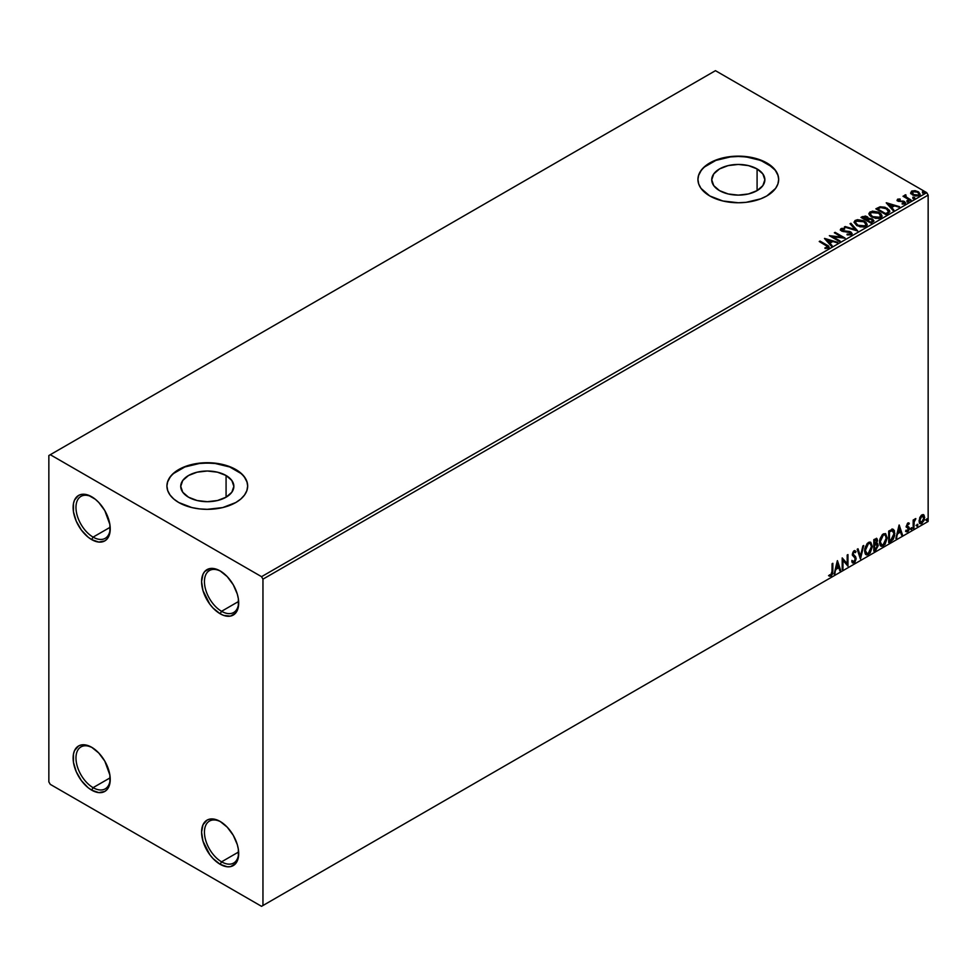 <?xml version="1.0" encoding="UTF-8"?>
<svg xmlns="http://www.w3.org/2000/svg" width="977" height="977" viewBox="0 0 977 977"><rect width="100%" height="100%" fill="white"/><g stroke="black" fill="none" stroke-linecap="round" stroke-linejoin="round"><path stroke-width="1.47" d="M221.571 611.297A24.23 13.983 -120 0 0 238.681 602.198A24.23 13.983 60 0 1 233.686 612.494A24.23 13.983 60 0 1 221.571 611.297L238.644 601.429L221.571 611.297A24.23 13.983 60 0 1 205.744 589.949A24.23 13.983 60 0 1 209.457 570.531A24.23 13.983 60 0 1 220.875 571.35A24.23 13.983 -120 0 0 204.449 582.036A24.23 13.983 -120 0 0 221.571 611.297L220.143 613.764L221.571 611.297M220.143 570.91L220.143 570.91A26.245 15.156 60 0 1 238.693 603.053A26.245 15.156 60 0 1 220.143 613.764L213.035 608.036L209.835 604.201L202.996 590.645L201.58 581.62L202.996 574.244L204.718 571.521L209.835 568.565L216.528 569.237L220.143 570.91L227.238 576.638L233.259 584.759L237.289 594.04L238.339 598.669L238.339 607.022L235.567 613.153L230.45 616.108L223.757 615.449L220.143 613.764A26.245 15.156 60 0 1 201.58 581.62A26.245 15.156 60 0 1 220.143 570.91M93.096 537.118A24.23 13.983 -120 0 0 110.218 528.032A24.23 13.983 60 0 1 105.211 538.327A24.23 13.983 60 0 1 93.096 537.118L110.181 527.262L93.096 537.118A24.23 13.983 60 0 1 77.281 515.771A24.23 13.983 60 0 1 80.993 496.365A24.23 13.983 60 0 1 92.4 497.171A24.23 13.983 -120 0 0 75.974 507.857A24.23 13.983 -120 0 0 93.096 537.118L91.667 539.597L93.096 537.118M91.667 496.743A26.245 15.156 60 0 1 91.679 496.743A26.245 15.156 60 0 1 110.23 528.875A26.245 15.156 60 0 1 91.667 539.597L88.052 537.094L81.36 530.035L76.243 521.168L73.47 511.838L73.47 503.473L74.533 500.065L78.551 495.437L81.36 494.399L88.052 495.058L95.294 499.247L98.775 502.471L104.795 510.592L109.876 524.49L109.876 532.856L107.104 538.974L104.795 540.892L98.775 542.064L91.667 539.597A26.245 15.156 60 0 1 73.116 507.454A26.245 15.156 60 0 1 91.667 496.743M93.096 787.657A24.23 13.983 -120 0 0 110.218 778.571A24.23 13.983 60 0 1 105.211 788.854A24.23 13.983 60 0 1 93.096 787.657L110.181 777.802L93.096 787.657A24.23 13.983 60 0 1 77.281 766.31A24.23 13.983 60 0 1 80.993 746.904A24.23 13.983 60 0 1 92.4 747.71A24.23 13.983 -120 0 0 75.974 758.396A24.23 13.983 -120 0 0 93.096 787.657L91.667 790.137L93.096 787.657M91.667 747.271A26.245 15.156 60 0 1 91.679 747.271A26.245 15.156 60 0 1 110.23 779.414A26.245 15.156 60 0 1 91.667 790.137L88.052 787.633L81.36 780.562L76.243 771.696L73.47 762.378L73.47 754.012L74.533 750.605L78.551 745.976L81.36 744.938L84.572 744.804L91.667 747.271L98.775 753.011L104.795 761.132L109.876 775.03L109.876 783.395L107.104 789.514L104.795 791.431L98.775 792.603L91.667 790.137A26.245 15.156 60 0 1 73.116 757.993A26.245 15.156 60 0 1 91.667 747.271L91.679 747.271M221.571 861.824A24.23 13.983 -120 0 0 238.681 852.738A24.23 13.983 60 0 1 233.686 863.033A24.23 13.983 60 0 1 221.571 861.824L238.644 851.968L221.571 861.824A24.23 13.983 60 0 1 205.744 840.489A24.23 13.983 60 0 1 209.457 821.071A24.23 13.983 60 0 1 220.875 821.889A24.23 13.983 -120 0 0 204.449 832.563A24.23 13.983 -120 0 0 221.571 861.824L220.143 864.303L221.571 861.824M220.143 821.449L220.143 821.449A26.245 15.156 60 0 1 238.693 853.593A26.245 15.156 60 0 1 220.143 864.303L213.035 858.575L209.835 854.741L202.996 841.173L201.58 832.16L202.996 824.771L207.026 820.143L209.835 819.105L216.528 819.764L220.143 821.449L227.238 827.177L233.259 835.298L237.289 844.568L238.339 849.196L238.339 857.562L235.567 863.692L230.45 866.648L227.238 866.77L220.143 864.303A26.245 15.156 60 0 1 201.58 832.16A26.245 15.156 60 0 1 220.143 821.449L220.143 821.449M757.09 168.936L757.09 190.625L748.467 193.947L738.307 195.119L728.134 193.947L719.512 190.625A26.562 15.339 180 0 1 711.732 179.78A26.562 15.339 180 0 1 728.134 165.614A26.562 15.339 180 0 1 757.09 168.936L762.842 173.906L764.869 179.78L762.842 185.654L757.09 190.625L757.09 168.936A26.562 15.339 180 0 1 764.869 179.78A26.562 15.339 180 0 1 748.467 193.947A26.562 15.339 180 0 1 719.512 190.625L713.76 185.654L711.732 179.78L713.76 173.906L719.512 168.936L728.134 165.614L738.307 164.441L748.467 165.614L757.09 168.936M226.078 475.506L226.078 497.195L217.456 500.529L207.295 501.69L197.134 500.529L188.512 497.195A26.562 15.339 180 0 1 180.733 486.351A26.562 15.339 180 0 1 197.134 472.184A26.562 15.339 180 0 1 226.078 475.506L231.842 480.489L233.857 486.351L231.842 492.225L226.078 497.195L226.078 475.506A26.562 15.339 180 0 1 233.857 486.351A26.562 15.339 180 0 1 217.456 500.529A26.562 15.339 180 0 1 188.512 497.195L182.748 492.225L180.733 486.351L182.748 480.489L188.512 475.506L197.134 472.184L207.295 471.012L217.456 472.184L226.078 475.506M247.669 486.192A40.375 23.314 0 0 0 235.848 469.876L235.848 469.546A40.375 23.314 180 0 1 247.669 486.021A40.375 23.314 180 0 1 222.744 507.564A40.375 23.314 180 0 1 178.742 502.508L191.846 507.564L199.418 508.883L207.295 509.335L222.744 507.564L235.848 502.508L240.867 498.978L244.592 494.948L246.888 490.576L247.669 486.021L246.888 481.478L244.592 477.106L240.867 473.076L229.729 466.64L222.744 464.49L215.172 463.159L199.418 463.159L184.861 466.64L173.723 473.076L169.998 477.106L167.702 481.478L166.92 486.021L167.702 490.576L169.998 494.948L173.723 498.978L178.742 502.508A40.375 23.314 180 0 1 166.92 486.021A40.375 23.314 180 0 1 191.846 464.49A40.375 23.314 180 0 1 235.848 469.546L235.848 469.876A40.375 23.314 0 0 0 191.98 464.783A40.375 23.314 0 0 0 166.92 486.192M778.669 179.621A40.375 23.314 0 0 0 766.847 163.293L766.847 162.964A40.375 23.314 180 0 1 778.669 179.45A40.375 23.314 180 0 1 753.755 200.981A40.375 23.314 180 0 1 709.754 195.937L722.846 200.981L738.307 202.764L746.184 202.312L760.729 198.832L766.847 195.937L775.604 188.378L777.9 183.994L778.669 179.45L777.9 174.907L775.604 170.535L766.847 162.964L753.755 157.92L738.307 156.137L730.43 156.589L715.872 160.069L704.735 166.505L700.997 170.535L698.702 174.907L697.932 179.45L698.702 183.994L700.997 188.378L709.754 195.937A40.375 23.314 180 0 1 697.932 179.45A40.375 23.314 180 0 1 722.846 157.92A40.375 23.314 180 0 1 766.847 162.964L766.847 163.293A40.375 23.314 0 0 0 722.98 158.213A40.375 23.314 0 0 0 697.932 179.621M48.85 455.538L48.85 781.893L50.279 784.36L261.543 906.326L928.15 521.462L262.96 905.508L262.96 579.153L928.15 195.107L928.15 521.462L928.15 195.107L926.721 192.64L261.543 576.674L50.279 454.708L715.457 70.674L926.721 192.64L715.457 70.674L48.85 455.538L48.85 781.893L50.279 784.36L261.543 906.326L262.96 905.508L262.96 579.153L261.543 576.674L50.279 454.708L48.85 455.538M910.723 193.043L912.567 194.973L915.73 195.998L918.417 195.84L920.041 194.594L918.82 192.115L915.339 190.71L911.92 190.979L910.723 193.043L912.567 194.973L919.149 195.51L920.126 194.142L918.209 191.712L914.863 190.649L911.59 191.15L910.637 193.19M910.308 200.468L911.077 200.029L905.862 196.731L905.813 194.765L904.641 195.29L904.849 196.426L903.004 196.255L910.308 200.468L911.077 200.029L906.241 197.085L905.813 194.765L904.983 194.96L904.849 196.426L903.004 196.255L910.308 200.468M897.106 200.334L897.545 199.247L897.997 201.201L903.102 201.689L903.102 201.03L898.73 201.396L899.585 201.018L898.73 201.396L898.498 199.748L900.244 199.613L900.073 198.99L897.545 199.247L897.411 200.773L903.554 201.909L904.275 202.935L902.162 203.387L902.406 204.034L904.421 203.924L905.545 202.947L904.482 201.543L898.73 200.737L898.351 199.858L900.244 199.613L900.073 198.99L897.814 199.137L897.545 199.906L900.073 199.65M888.166 213.255L889.729 211.74L889.473 210.324L884.979 207.246L880.094 206.782L875.844 208.822L885.834 214.598L889.791 211.325L887.116 208.235L880.094 206.782L875.844 208.822L885.834 214.598L888.166 213.255M868.37 218.628L867.173 216.686L867.173 217.346L864.804 216.625L862.398 217.248L867.173 217.346L867.173 216.686L862.398 216.589L860.981 217.407L870.983 223.171L873.841 221.107L872.498 219.019L868.37 218.457L867.723 217.065L865.463 216.051L860.981 217.407L870.983 223.171L873.902 220.79L872.498 219.019L868.394 218.201L868.394 218.86M857.525 230.938L850.869 223.245L850.027 223.733L855.18 229.51L845.166 226.53L844.336 227.018L857.659 230.865L850.869 223.245L850.027 223.733L855.18 229.51L845.166 226.53L844.336 227.018L857.525 230.938M840.11 241.001L832.673 236.703L845.105 238.107L835.115 232.343L834.346 232.782L841.795 237.093L829.351 235.677L839.341 241.441L840.11 241.001L832.673 236.703L844.934 238.217L835.115 232.343L834.346 232.782L841.795 237.093L829.351 235.677L839.341 241.441L840.11 241.001M828.411 248.048C829.424 246.863 828.862 245.838 826.737 244.971L819.996 241.075L819.227 241.514L827.592 246.57L827.238 247.523L824.991 247.792L825.37 248.463L828.411 248.048L828.752 246.363L819.996 241.075L819.227 241.514L825.87 245.349L827.385 247.45L824.991 247.792L825.37 248.463L828.411 248.048L829.094 247.12L829.094 247.779M824.478 238.486L831.268 246.094L832.099 245.618L829.925 243.175L832.734 241.551L837.802 242.333L824.6 238.412L831.268 246.094L832.099 245.618L829.925 243.175L832.734 241.551L837.802 242.333L824.478 238.486M840.428 229.913L840.989 228.655L841.539 231.024L850.075 232.404L850.369 234.846L847.535 234.883L850.369 234.846L850.369 234.187L847.132 234.126L847.022 234.785L851.443 234.749L852.176 233.698L849.807 231.512L842.455 230.657L841.808 229.387L844.629 229.216L844.616 228.508L841.808 228.362L840.367 229.558L841.747 231.134L850.588 232.795L850.369 234.187L847.132 234.126L847.022 234.785L851.443 234.749L852.176 233.698L850.857 231.964L842.272 230.56L842.015 229.253L844.629 229.216L844.616 228.508L840.989 228.655L840.367 229.583M856.805 225.638L863.668 227.104L866.281 226.139L867.136 224.405L866.013 222.329L863.485 220.68L857.513 219.678L855.083 220.521L854.069 222.097L856.805 225.638L865.866 226.42L867.136 224.576L864.437 221.168L855.302 220.387L854.069 222.243L856.805 225.638M871.667 217.065L878.531 218.53L881.144 217.566L881.999 215.832L880.875 213.743L878.347 212.094L872.376 211.105L868.956 213.304L869.591 215.343L871.667 217.065L880.729 217.847L881.999 216.002L879.3 212.595L870.165 211.814L868.919 213.67L871.667 217.065M886.224 202.837L893.015 210.446L893.845 209.97L891.671 207.527L894.48 205.903L899.548 206.684L886.347 202.764L893.015 210.446L893.845 209.97L891.671 207.527L894.48 205.903L899.548 206.684L886.224 202.837M907.169 201.47L908.842 201.14L907.328 200.505L907.169 201.47L908.647 201.58L908.451 200.725L906.974 200.615L907.169 201.47L906.974 200.615M913.055 198.062L914.728 197.733L913.226 197.098L913.055 198.062L914.533 198.172L914.338 197.33L912.872 197.207L913.055 198.062L912.872 197.207M922.667 192.518L924.34 192.188L922.642 191.59L922.667 192.518L924.144 192.628L923.949 191.773L922.471 191.663L922.667 192.518L922.471 191.663M923.241 514.586L923.949 515.062L921.873 514.867L919.797 517.456L919.21 522.28L919.736 523.342L921.555 523.757L924.315 520.045L924.12 515.294L923.07 514.561L921.25 515.319L919.052 520.875L920.2 523.745L921.873 523.587L924.694 517.627L923.546 514.72M913.165 528.472L913.935 528.032L914.179 521.584L915.718 518.592L913.935 520.839L913.935 519.593L913.165 520.045L913.165 528.472L913.935 528.032L914.045 522.231L915.852 518.628L913.935 520.839L913.935 519.593L913.165 520.045L913.165 528.472M908.61 522.854L909.318 523.306L907.841 522.964L906.375 526.029L908.549 528.887L906.119 531.549L907.694 531.781L909.098 529.778L909.184 527.495L907.144 525.541L909.318 523.306L907.841 522.964L906.387 526.347L908.488 529.4L907.609 530.792L906.558 530.511L906.448 531.854L905.887 531.525M891.012 541.258L893.173 539.365L894.651 535.555L894.37 530.56L892.893 529.241L888.691 531.061L888.691 542.601L891.012 541.258L888.691 541.942L891.012 541.258L894.847 533.43L892.587 529.229L888.691 531.061L888.691 542.601L891.012 541.258M875.832 550.027L878.176 545.691L877.81 543.835L876.613 543.346L877.554 540.354L876.638 538.412L873.829 539.646L873.829 551.175L875.832 550.027L878.189 545.386L876.613 543.346L877.554 540.354L876.857 538.498L873.829 539.646L873.829 551.175L875.832 550.027M860.383 558.942L863.717 545.484L862.874 545.96L860.444 556.121L858.014 548.769L857.183 549.257L860.517 558.868L863.717 545.484L862.874 545.96L860.444 556.121L858.014 548.769L857.183 549.257L860.383 558.942M842.956 569.005L842.956 560.419L847.963 566.123L847.963 554.582L847.193 555.021L847.193 563.631L842.198 557.904L842.198 569.444L842.956 569.005L842.198 568.785L842.956 569.005L842.956 560.419L847.963 566.123L847.963 554.582L847.193 555.021L847.193 563.631L842.198 557.904L842.198 569.444L842.956 569.005M829.131 575.954L831.012 576.198L830.438 575.868L831.952 573.865L832.27 570.763L830.438 575.868L831.012 576.198L832.844 571.093L832.844 563.302L832.074 563.753L831.989 573.255L831.195 574.879L829.522 574.842L829.131 575.954L831.012 576.198L832.648 573.768L832.844 563.302L832.074 563.753L832.074 571.423L831.012 575.013L829.522 574.842L829.51 576.222M837.326 560.713L834.126 574.11L835.982 569.335L838.791 567.71L839.817 570.812L840.66 570.336L837.448 560.639L834.126 574.11L835.982 569.335L838.791 567.71L839.817 570.812L840.66 570.336L837.326 560.713M852.97 554.863L854.496 555.791L852.628 554.362L853.544 555.192L852.506 553.641L853.08 551.968L853.08 553.971L854.093 551.932L853.519 551.602L855.425 552.628L856.023 551.578L854.093 550.735L852.31 554.46L855.388 558.991L853.996 561.751L852.42 560.725L851.797 561.677L852.75 562.996L854.948 562.08L856.145 558.832L855.657 556.792L853.08 553.971L853.861 552.09L855.425 552.628L856.023 551.578L854.753 550.539L853.642 551.089L852.408 555.315L855.009 557.818L855.363 559.406L853.837 561.824L852.42 560.725L852.262 562.52L854.045 562.899L852.481 562.776M864.608 550.784L865.121 553.519L866.77 554.973L870.165 552.994L872.278 546.815L870.812 542.333L869.298 542.101L867.185 543.493L864.828 548.598L864.608 550.784L866.196 554.753L868.468 554.57L872.302 546.29L870.727 542.272L868.406 542.479L864.608 550.784M879.471 542.211L879.984 544.946L881.633 546.387L885.028 544.421L887.14 538.242L885.675 533.747L882.378 534.566L879.691 540.025L879.471 542.211L881.046 546.18L883.33 545.996L887.153 537.716L885.577 533.698L883.269 533.894L879.471 542.211M899.072 525.064L895.872 538.461L897.729 533.686L900.538 532.062L901.563 535.164L902.406 534.688L899.194 524.991L895.872 538.461L897.729 533.686L900.538 532.062L901.563 535.164L902.406 534.688L899.072 525.064M910.723 529.07L911.651 529.4L911.846 527.775L910.759 528.716L911.37 529.656L912.005 528.325L911.37 527.727L910.723 529.07L911.37 529.656M916.621 525.663L917.537 526.005L917.745 524.38L916.658 525.308L917.256 526.249L917.904 524.918L917.256 524.331L916.621 525.663L917.256 526.249M926.233 520.118L927.149 520.46L927.356 518.824L926.269 519.764L926.868 520.704L927.515 519.373L926.868 518.787L926.233 520.118L926.868 520.704M777.9 175.237L775.604 170.865M771.867 166.835L760.729 160.399L746.184 156.918L738.307 156.467L730.43 156.918L715.872 160.399L704.735 166.835M700.997 170.865L698.702 175.237M246.888 481.808L244.592 477.435M240.867 473.405L229.729 466.969L215.172 463.489L207.295 463.049L199.418 463.489L184.861 466.969L173.723 473.405M169.998 477.435L167.702 481.808M828.936 575.893L830.438 575.868L828.557 575.624M837.191 561.262L840.66 570.336L839.634 570.263L837.191 561.262M838.217 567.381L835.42 569.005L834.956 573.621L834.309 573.34L835.42 569.005L838.217 567.381M836.813 563.131L836.312 567.955L836.813 563.131L838.461 566.721L836.312 567.955L836.813 563.131M842.198 557.977L847.193 563.631L842.198 557.977M847.389 554.912L847.389 565.744L847.389 554.912M842.394 560.09L842.394 568.675L842.394 560.09M853.996 561.751L852.921 561.543M851.859 560.395L853.422 561.421M856.023 551.578L854.093 550.735M855.461 551.248L854.997 552.054L855.461 551.248M854.093 551.932L855.425 552.628M856.157 558.563L853.922 555.461L856.157 558.563L855.583 558.233L853.471 562.569L854.045 562.899L856.157 558.563M852.323 562.728L854.374 561.751L855.559 558.795L855.095 556.463L853.031 554.912M853.519 551.602L854.179 551.529M852.848 561.531L852.103 560.883M857.635 549.001L860.444 556.121L857.635 549.001M862.96 545.923L860.065 558.001L862.96 545.923M870.434 542.137L872.302 546.29L871.728 545.96L867.894 554.24L868.468 554.57L865.915 554.57M865.512 554.362L868.345 553.947L870.812 550.454L871.728 545.96L870.8 542.504M866.514 553.385L864.975 551.553L865.353 546.864L867.503 543.554L869.774 543.249M870.006 543.407L867.869 543.31L870.275 543.53L871.533 546.729L868.443 553.409L866.648 553.544L864.804 550.002L866.367 553.336M865.378 550.332L868.443 543.639L867.869 543.31L864.804 550.002L865.378 550.332L867.087 544.934L868.797 543.468L870.495 543.664L871.521 547.157L869.811 552.127L867.087 553.715L865.378 550.332M876.54 538.388L877.554 540.354L876.98 540.025L876.039 543.017L878.189 545.386L877.615 545.056L875.258 549.697L873.829 550.515L877.028 547.645L877.065 543.297M877.456 543.493L876.613 543.346M876.467 542.284L876.418 538.254M876.845 545.508L875.648 544.14L874.036 544.934L876.21 544.47L877.419 545.838L875.477 549.037L874.036 549.221L874.036 544.934L875.783 544.116L876.687 544.629M874.83 539.585L876.21 540.489L874.83 539.585L874.036 540.049L876.784 540.818L874.598 544.079L874.036 540.049L875.88 539.426M875.404 539.915L876.784 540.818L876.638 541.82L874.598 544.079L874.036 540.049L874.036 543.749L874.598 540.379L876.259 539.683L876.784 540.818M876.21 544.47L877.248 544.958L877.248 546.912L874.598 549.55L874.036 544.934L874.598 549.55L874.598 545.264L876.943 544.58L875.648 544.14M885.296 533.564L887.153 537.716L886.591 537.387L882.756 545.667L883.33 545.996L880.778 545.984M880.375 545.789L883.208 545.374L885.675 541.869L886.591 537.387L885.663 533.93M881.376 544.8L879.837 542.968L880.057 538.742L882.011 535.274L884.637 534.663M884.857 534.834L882.732 534.737L885.138 534.956L886.383 538.156L883.306 544.824L881.51 544.958L879.666 541.429L881.23 544.763M880.24 541.759L883.306 535.066L882.732 534.737L879.666 541.429L880.24 541.759L881.938 536.361L883.66 534.883L885.345 535.091L886.347 539.011L884.673 543.554L881.95 545.129L880.24 541.759M893.442 529.436L892.587 529.229M892.013 528.899L894.847 533.43L894.273 533.1L890.45 540.928L892.551 539.109L893.967 535.775L894.163 531.561L893.1 529.265M892.673 530.584L893.992 532.624L893.723 536.458L892.343 539.011L889.461 540.977L889.461 531.806L892.673 530.584L888.887 531.476L892.184 530.56L894.077 533.869L892.343 539.011L888.887 540.647L888.887 531.476L888.887 540.647L888.887 531.476L892.514 530.45M892.184 530.56L892.978 530.719L892.404 530.389M898.938 525.614L902.406 534.688L901.38 534.614L898.938 525.614M899.964 531.732L897.155 533.357L896.703 537.973L896.056 537.692L897.155 533.357L899.964 531.732M898.559 527.482L898.058 532.306L898.559 527.482L900.208 531.073L898.058 532.306L898.559 527.482M908.207 523.867L908.866 524.295L909.318 523.306L907.841 522.964M909.318 523.306L908.341 523.88L908.61 522.842M908.292 523.965L907.315 523.648L907.144 525.541L907.889 523.977L908.866 524.295M907.328 526.2L909.062 527.25L907.328 526.2L909.062 527.25L908.5 526.921L908.744 528.068L909.318 528.398L909.062 527.25M906.119 531.549L907.694 531.781L909.318 528.398L908.744 528.068L907.132 531.451L907.694 531.781L905.545 531.219M907.609 530.792L906.558 530.511M905.984 530.181L907.035 530.462M906.619 527.177L908.366 528.191M906.705 527.372L906.045 526.847M906.974 527.47L907.621 527.714M905.838 531.5L908.121 530.389L908.305 526.676M906.754 525.87L907.315 523.648M912.005 528.325L911.443 527.995L910.796 529.326L910.161 528.74M910.723 529.363L911.407 527.678M913.361 519.923L913.935 520.839L913.361 519.923M914.46 519.532L915.119 518.775L915.486 519.74L914.521 519.495M913.751 520.729L913.935 528.032L913.165 527.812L913.8 520.594M917.904 524.918L917.33 524.588L916.695 525.919L916.047 525.333M916.621 525.956L917.293 524.283M923.949 515.062L924.694 517.627L924.12 517.297L921.299 523.257L921.873 523.587L919.931 523.55M919.479 523.318L921.629 523.049L923.436 520.546L924.108 516.906L923.192 514.549M922.728 515.709L921.299 515.575L923.924 518.079L921.873 522.561L919.87 522.145L919.736 517.663L921.055 515.734L922.581 515.563M921.873 522.561L920.432 522.475L919.247 520.106L919.821 520.436L921.201 516.467L922.789 515.722L923.924 518.079L922.789 521.694L921.873 522.561L919.821 520.436L921.873 515.905L923.033 515.819L922.459 515.49M921.873 515.905L921.299 515.575L919.247 520.106L921.299 522.231M927.515 519.373L926.941 519.043L926.294 520.375L925.659 519.788M926.22 520.411L926.904 518.738M838.461 566.721L836.312 567.955L837.387 563.46L838.461 566.721M900.208 531.073L898.058 532.306L899.133 527.812L900.208 531.073M261.543 576.674L926.721 192.64L928.15 195.107L262.96 579.153L261.543 576.674M262.96 905.508L928.15 521.462L262.96 905.508M829.082 247.633L826.737 245.63L829.033 247.437M827.714 247.535L824.991 248.451L827.385 248.109L827.617 247.266M825.138 239.231L837.045 242.76L825.138 239.231M829.925 243.835L831.72 245.838L829.925 243.835M826.945 240.501L829.229 243.053L831.378 241.807L829.229 243.053L826.945 239.841L831.378 241.148L829.229 242.394L826.945 240.501M830.548 236.361L841.795 237.753L841.795 237.093L841.795 237.753L830.548 236.361M834.908 233.112L835.115 232.343L843.92 238.095L834.908 233.112M832.673 237.362L839.536 241.331L832.673 237.362M850.882 234.175L850.882 233.442L850.369 234.187M850.369 234.846L850.075 233.063M840.989 228.655L840.989 229.314L844.616 229.168L844.616 228.508L844.616 229.216L841.808 229.021L840.367 230.218M842.272 230.56L842.015 229.253M842.272 231.219L845.972 231.72L845.972 231.06L845.972 231.72L850.857 232.624L850.857 231.964L851.932 233.588L849.807 232.172L843.078 231.549L841.686 230.218M845.093 227.238L845.166 226.53L845.166 227.189L855.18 230.169L855.18 229.51L855.18 230.169L845.093 227.238M850.417 224.16L850.869 223.245L856.988 230.78L850.417 224.16M867.136 225.064L865.292 222.377L861.287 220.594L856.316 220.607L854.106 222.548L855.302 220.387L855.302 221.046L864.437 221.828L864.437 221.168L867.112 224.893M865.854 225.052L864.01 226.847L860.065 226.835L856.304 224.93L855.376 223.012M855.412 222.829L857.574 225.858L855.51 223.171L856.182 221.071L863.668 221.62L865.854 224.283L864.816 226.505L865.83 224.612L864.816 225.846L857.574 225.198L857.574 225.858L864.816 226.505L864.816 225.846L862.044 226.42L858.319 225.589L855.376 222.463L856.756 220.765L860.175 220.448L864.352 222.06L865.83 224.563M868.37 218.457L868.37 219.117L872.498 219.678L872.498 219.019L873.841 221.107M873.853 221.144L871.618 219.275L868.37 219.117M872.595 220.582L870.727 222.793L867.014 219.996L868.736 219.129L871.728 219.459L872.595 220.582L871.606 222.292L872.595 221.242L870.727 222.793L871.606 221.632L870.727 222.133L867.014 219.996L870.727 222.793L867.014 219.996L870.715 219.068L872.522 220.875M867.234 219.117L865.988 220.057L862.776 218.213L863.583 217.089L866.428 217.138L867.295 218.213L866.379 219.837L867.197 218.518M866.379 219.178L865.988 220.057L866.379 219.178L862.776 217.553L865.988 220.057L862.776 217.553L866.123 216.979L867.295 218.176L866.379 219.178M868.956 214.012L870.165 211.814L870.165 212.473L879.3 213.255L879.3 212.595L881.975 216.32M881.999 216.491L879.74 213.523L874.928 211.789L870.641 212.229L868.932 214.171M880.582 215.709L879.679 217.92L875.893 218.433L871.74 216.833L870.238 214.439M880.717 216.467L879.679 217.92L879.679 217.26L879.679 217.92L872.424 217.273L870.263 214.244M871.228 212.388L878.531 213.035L880.717 215.697L879.679 217.26L872.424 216.613L870.238 213.89L871.411 212.278L873.829 211.801L879.215 213.475L880.57 216.381L877.908 217.81L873.182 217.004L870.373 214.598L871.228 212.388M889.754 211.679L887.543 209.151L883 207.417L879.703 207.539L876.418 209.151L880.094 206.782L880.094 207.442L887.116 208.895L887.116 208.235L889.754 211.667M888.386 211.386L888.056 212.595L885.577 214.219L877.639 208.968L880.631 207.564L886.347 208.675L888.423 211.716L885.577 214.219L886.408 213.084L885.577 213.56L877.639 208.968L880.631 207.564L883.745 207.625L887.666 209.628L888.215 211.753M886.884 203.582L898.791 207.112L886.884 203.582M891.671 208.186L893.466 210.189L891.671 208.186M888.691 204.852L890.975 207.405L893.125 206.159L890.975 207.405L888.691 204.193L893.125 205.5L890.975 206.745L888.691 204.852M898.73 200.737L898.498 199.748M904.971 203.692L904.482 201.543L903.102 201.03L905.471 203.204L902.858 201.665L903.994 203.228L902.162 203.387L902.406 204.034L905.545 202.886M902.162 204.046L903.994 203.888L903.749 202.666L903.994 203.888L903.114 204.095M903.749 202.007L903.994 203.228M897.545 199.247L897.033 200.651M899.414 199.613L897.081 200.383M904.287 203.253L903.994 203.888M898.73 201.396L898.351 200.517M907.169 202.129L906.974 201.274L908.451 201.384L908.451 200.725L908.647 202.239M906.912 201.323L908.695 201.567L908.451 200.725M904.849 197.085L903.578 196.585L903.774 195.803L904.849 197.085L904.983 194.96L904.849 196.426M904.983 194.96L905.862 195.498L904.58 196.145M905.594 196.353L905.752 195.547M905.752 196.206L906.241 197.745L910.503 200.358L905.496 196.597M913.055 198.722L912.872 197.867L914.338 197.989L914.338 197.33L914.533 198.832M914.533 198.172L914.338 197.33M914.594 198.172L912.799 197.916M910.723 193.702L911.59 191.15L911.59 191.81L914.863 191.309L914.863 190.649L918.209 192.371L918.209 191.712L920.078 194.46M920.041 195.253L919.333 193.214L915.791 191.455L912.286 191.492L910.674 192.848M918.893 194.362L918.246 195.656L915.681 195.986L912.884 194.887L911.871 193.031M911.883 192.97L912.481 191.663L917.44 192.164L918.93 193.983L918.246 195.656L918.881 194.313L918.246 194.997L913.348 194.533L913.348 195.192L918.246 195.656L918.246 194.997L913.348 194.533L912.481 191.663L915.742 191.48L918.295 192.787L918.881 194.301M912.481 192.322L913.348 195.192L911.871 192.945L912.481 191.663M922.667 193.177L922.471 192.322L923.949 192.432L923.949 191.773L924.144 193.287M924.144 192.628L923.949 191.773M924.205 192.628L922.41 192.371M831.378 241.148L829.229 242.394L826.945 239.841L831.378 241.148M893.125 205.5L890.975 206.745L888.691 204.193L893.125 205.5M841.637 229.766L841.637 230.425M867.136 224.576L867.136 225.235M865.854 224.283L865.854 224.942M855.376 222.463L855.376 223.122M867.295 218.213L867.295 218.872M881.999 216.002L881.999 216.662M880.717 215.697L880.717 216.357M870.238 213.89L870.238 214.549M898.254 200.102L898.254 200.761M904.311 202.764L904.311 203.424M908.854 201.262L908.854 201.921M914.753 197.855L914.753 198.514M920.126 194.142L920.126 194.802M918.93 193.983L918.93 194.643M924.364 192.31L924.364 192.97"/></g></svg>
